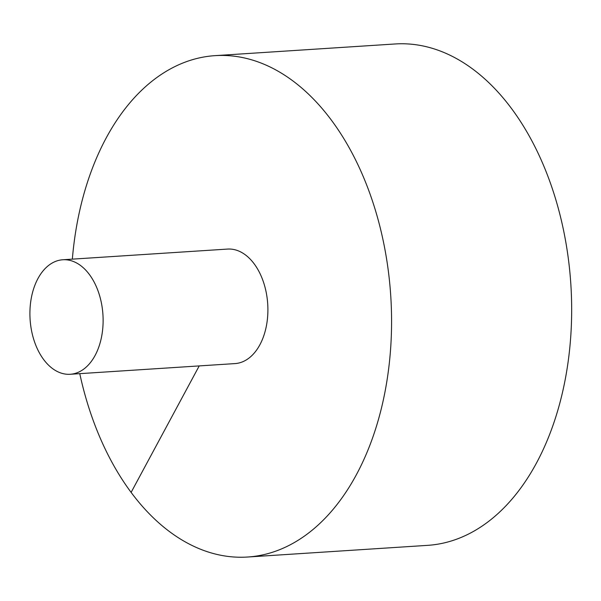 <?xml version="1.0" encoding="UTF-8"?>
<svg xmlns="http://www.w3.org/2000/svg" width="601" height="601" viewBox="0 0 601 601"><rect width="100%" height="100%" fill="white"/><g stroke="black" fill="none" stroke-linecap="round" stroke-linejoin="round"><path stroke-width="0.9" d="M79.768 373.657A251.218 159.791 -93.7 0 0 247.544 557.029L427.634 545.355A251.218 159.791 -93.7 0 0 570.845 284.326A251.218 159.791 -93.7 0 0 395.135 43.971L215.053 55.645A251.218 159.791 -93.7 0 0 106.174 137.997A251.218 159.791 -93.7 0 0 72.345 259.144M247.544 557.029A251.218 159.791 -93.7 0 0 390.755 296A251.218 159.791 -93.7 0 0 215.053 55.645M70.227 374.273L235.006 363.59A57.38 36.496 -93.7 0 0 266.408 325.832A57.38 36.496 -93.7 0 0 254.178 263.847A57.38 36.496 -93.7 0 0 227.584 249.077L62.804 259.76A57.38 36.496 -93.7 0 0 37.938 278.571A57.38 36.496 -93.7 0 0 34.362 341.338A57.38 36.496 -93.7 0 0 70.227 374.273A57.38 36.496 -93.7 0 0 102.936 314.654A57.38 36.496 -93.7 0 0 62.804 259.76M131.123 492.384L199.216 365.911"/></g></svg>
